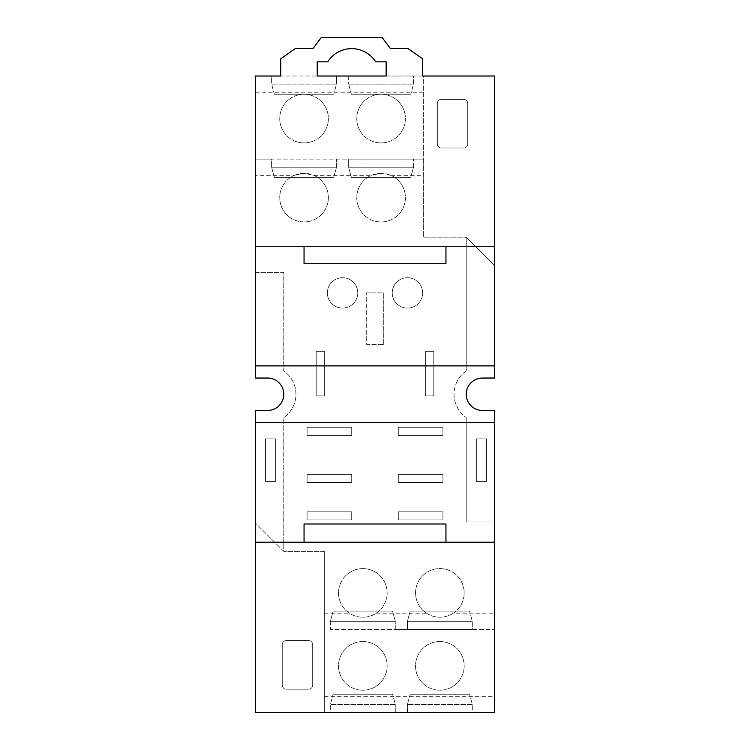<?xml version="1.0" encoding="UTF-8"?>
<svg xmlns="http://www.w3.org/2000/svg" width="750" height="750" viewBox="0 0 750 750"><rect width="100%" height="100%" fill="white"/><g stroke="black" fill="none" stroke-linecap="round" stroke-linejoin="round"><path stroke-width="0.56" stroke-dasharray="3.75 2.81" d="M274.341 94.256L333.769 94.256L274.341 94.256L271.622 84.122L336.488 84.122L333.769 94.256L336.488 84.122L271.622 84.122L274.341 94.256M351.366 94.256L410.794 94.256L351.366 94.256L348.647 84.122L413.512 84.122L410.794 94.256L413.512 84.122L348.647 84.122L351.366 94.256M437.334 143.916L437.334 103.378A4.05 4.05 0 0 1 441.384 99.328L463.678 99.328A4.05 4.05 0 0 1 467.738 103.378L467.738 143.916A4.05 4.05 0 0 1 463.678 147.975L441.384 147.975A4.05 4.05 0 0 1 437.334 143.916A4.05 4.05 0 0 0 441.384 147.975L463.678 147.975A4.05 4.05 0 0 0 467.738 143.916L467.738 103.378A4.05 4.05 0 0 0 463.678 99.328L441.384 99.328A4.05 4.05 0 0 0 437.334 103.378L437.334 143.916M351.366 177.366L410.794 177.366L351.366 177.366L348.647 167.231L413.512 167.231L348.647 167.231L351.366 177.366M274.341 177.366L333.769 177.366L274.341 177.366L271.622 167.231L336.488 167.231L271.622 167.231L274.341 177.366M348.647 167.231L413.512 167.231L410.794 177.366L413.512 167.231L413.512 159.122L348.647 159.122L348.647 167.231L348.647 159.122L271.622 159.122L271.622 167.231L271.622 159.122L255.403 159.122L255.403 76.013L271.622 76.013L271.622 84.122L336.488 84.122L336.488 76.013L271.622 76.013L271.622 84.122M336.488 167.231L333.769 177.366L336.488 167.231L336.488 159.122L336.488 167.231L271.622 167.231M381.084 94.256A24.328 24.328 0 0 0 356.756 118.584A24.328 24.328 0 0 0 381.084 142.903A24.328 24.328 0 0 0 405.403 118.584A24.328 24.328 0 0 0 381.084 94.256A24.328 24.328 0 0 0 356.756 118.584A24.328 24.328 0 0 0 381.084 142.903A24.328 24.328 0 0 0 405.403 118.584A24.328 24.328 0 0 0 381.084 94.256M304.05 94.256A24.328 24.328 0 0 0 279.731 118.584A24.328 24.328 0 0 0 304.05 142.903A24.328 24.328 0 0 0 328.378 118.584A24.328 24.328 0 0 0 304.05 94.256A24.328 24.328 0 0 0 279.731 118.584A24.328 24.328 0 0 0 304.05 142.903A24.328 24.328 0 0 0 328.378 118.584A24.328 24.328 0 0 0 304.05 94.256M275.672 481.416L275.672 438.853L265.538 438.853L275.672 438.853L275.672 481.416L265.538 481.416L265.538 438.853L265.538 481.416L275.672 481.416M348.647 84.122L413.512 84.122L413.512 76.013L348.647 76.013L348.647 84.122L348.647 76.013L336.488 76.013L336.488 84.122M413.512 84.122L413.512 76.013L422.634 76.013L422.634 58.781L408.159 48.647L390.497 48.647L382.097 37.5L321.281 37.5L312.881 48.647L295.219 48.647L280.744 58.781L280.744 76.013L317.231 76.013L317.231 61.828L327.722 61.828A28.378 28.378 0 0 1 375.656 61.828L386.147 61.828L386.147 76.013L422.634 76.013M304.05 263.7L304.05 246.281L445.95 246.281L445.95 263.7M445.95 246.281L304.05 246.281M410.147 694.256L469.584 694.256L410.147 694.256L407.428 704.391L472.294 704.391L469.584 694.256L472.294 704.391L407.428 704.391L410.147 694.256M333.122 694.256L392.55 694.256L333.122 694.256L330.403 704.391L395.269 704.391L392.55 694.256L395.269 704.391L330.403 704.391L333.122 694.256M304.05 523.987L445.95 523.987L445.95 542.231L304.05 542.231L304.05 523.987M486.487 481.416L486.487 438.853L476.353 438.853L486.487 438.853L486.487 481.416L476.353 481.416L476.353 438.853L476.353 481.416L486.487 481.416M410.147 611.147L469.584 611.147L410.147 611.147L407.428 621.281L472.294 621.281L407.428 621.281L410.147 611.147M333.122 611.147L392.55 611.147L333.122 611.147L330.403 621.281L395.269 621.281L330.403 621.281L333.122 611.147M395.269 621.281L392.55 611.147L395.269 621.281L330.403 621.281L330.403 629.391L395.269 629.391L395.269 621.281L395.269 629.391L472.294 629.391L472.294 621.281L469.584 611.147L472.294 621.281L407.428 621.281L407.428 629.391L407.428 621.281M453.309 613.172A24.328 24.328 0 0 0 439.866 568.584A24.328 24.328 0 0 0 426.422 613.172C430.584 615.862 435.066 617.212 439.866 617.231A24.328 24.328 0 0 0 464.194 592.903A24.328 24.328 0 0 0 439.866 568.584A24.328 24.328 0 0 0 415.538 592.903A24.328 24.328 0 0 0 439.866 617.231C444.666 617.212 449.147 615.862 453.309 613.172L494.597 613.172L494.597 521.962L466.219 521.962L466.219 417.544L466.219 521.962L494.597 521.962L494.597 410.475L482.428 410.475A16.219 16.219 0 0 1 466.219 394.256A16.219 16.219 0 0 1 482.428 378.038L494.597 378.038L494.597 76.013L423.647 76.013L423.647 159.122L255.403 159.122L255.403 175.341L294.328 175.341A24.328 24.328 0 0 0 304.05 221.962A24.328 24.328 0 0 0 328.378 197.634A24.328 24.328 0 0 0 304.05 173.306A24.328 24.328 0 0 0 279.731 197.634A24.328 24.328 0 0 0 327.863 202.603A24.328 24.328 0 0 0 313.772 175.341L304.05 173.306L294.328 175.341M413.512 167.231L413.512 159.122L423.647 159.122L423.647 237.159L466.219 237.159L466.219 370.969L466.219 237.159L494.597 265.538L466.219 237.159L423.647 237.159L423.647 76.013M381.084 173.306A24.328 24.328 0 0 0 356.756 197.634A24.328 24.328 0 0 0 381.084 221.962A24.328 24.328 0 0 0 405.403 197.634A24.328 24.328 0 0 0 381.084 173.306L371.363 175.341A24.328 24.328 0 0 0 381.084 221.962A24.328 24.328 0 0 0 390.806 175.341L381.084 173.306M494.597 246.281L255.403 246.281M255.403 365.878L494.597 365.878M362.841 568.584A24.328 24.328 0 0 0 338.512 592.903A24.328 24.328 0 0 0 362.841 617.231A24.328 24.328 0 0 0 387.159 592.903A24.328 24.328 0 0 0 339.553 585.881A24.328 24.328 0 0 0 349.387 613.172C353.559 615.862 358.041 617.212 362.841 617.231C367.631 617.212 372.122 615.862 376.284 613.172A24.328 24.328 0 0 0 362.841 568.584M342.572 277.706A15.206 15.206 0 0 0 327.366 292.903A15.206 15.206 0 0 0 342.572 308.109A15.206 15.206 0 0 0 357.769 292.903A15.206 15.206 0 0 0 342.572 277.706A15.206 15.206 0 0 0 327.366 292.903A15.206 15.206 0 0 0 342.572 308.109A15.206 15.206 0 0 0 357.769 292.903A15.206 15.206 0 0 0 342.572 277.706M407.428 277.706A15.206 15.206 0 0 0 392.231 292.903A15.206 15.206 0 0 0 407.428 308.109A15.206 15.206 0 0 0 422.634 292.903A15.206 15.206 0 0 0 407.428 277.706A15.206 15.206 0 0 0 392.231 292.903A15.206 15.206 0 0 0 407.428 308.109A15.206 15.206 0 0 0 422.634 292.903A15.206 15.206 0 0 0 407.428 277.706M383.306 344.597L383.306 292.903L366.694 292.903L383.306 292.903L383.306 344.597L366.694 344.597L366.694 292.903L366.694 344.597L383.306 344.597M398.306 519.928L398.306 511.828L442.903 511.828L442.903 519.928L398.306 519.928L442.903 519.928L442.903 511.828L398.306 511.828L398.306 519.928M307.097 519.928L307.097 511.828L351.694 511.828L351.694 519.928L307.097 519.928L351.694 519.928L351.694 511.828L307.097 511.828L307.097 519.928M398.306 482.428L398.306 474.328L442.903 474.328L442.903 482.428L398.306 482.428L442.903 482.428L442.903 474.328L398.306 474.328L398.306 482.428M307.097 482.428L307.097 474.328L351.694 474.328L351.694 482.428L307.097 482.428L351.694 482.428L351.694 474.328L307.097 474.328L307.097 482.428M398.306 435.403L398.306 427.294L442.903 427.294L442.903 435.403L398.306 435.403L442.903 435.403L442.903 427.294L398.306 427.294L398.306 435.403M307.097 435.403L307.097 427.294L351.694 427.294L351.694 435.403L307.097 435.403L351.694 435.403L351.694 427.294L307.097 427.294L307.097 435.403M316.219 351.281L324.328 351.281L324.328 395.878L316.219 395.878L316.219 351.281L316.219 395.878L324.328 395.878L324.328 351.281L316.219 351.281M425.672 351.281L433.781 351.281L433.781 395.878L425.672 395.878L425.672 351.281L425.672 395.878L433.781 395.878L433.781 351.281L425.672 351.281M282.262 685.134L282.262 644.597A4.05 4.05 0 0 1 286.322 640.538L308.616 640.538A4.05 4.05 0 0 1 312.666 644.597L312.666 685.134A4.05 4.05 0 0 1 308.616 689.194L286.322 689.194A4.05 4.05 0 0 1 282.262 685.134A4.05 4.05 0 0 0 286.322 689.194L308.616 689.194A4.05 4.05 0 0 0 312.666 685.134L312.666 644.597A4.05 4.05 0 0 0 308.616 640.538L286.322 640.538A4.05 4.05 0 0 0 282.262 644.597L282.262 685.134M494.597 613.172L494.597 712.5L472.294 712.5L472.294 704.391L472.294 712.5L407.428 712.5L407.428 704.391L407.428 712.5L395.269 712.5L395.269 704.391L395.269 712.5L330.403 712.5L330.403 704.391L330.403 712.5L324.328 712.5L324.328 551.353L324.328 712.5L255.403 712.5L255.403 522.975L283.781 551.353L283.781 417.544A28.378 28.378 0 0 0 283.781 370.969L283.781 272.634L255.403 272.634L255.403 378.038L267.572 378.038A16.219 16.219 0 0 1 283.781 394.256A16.219 16.219 0 0 1 267.572 410.475L255.403 410.475L255.403 522.975L283.781 551.353L283.781 417.544A28.378 28.378 0 0 0 283.781 370.969L283.781 272.634L255.403 272.634L255.403 175.341M466.219 370.969A28.378 28.378 0 0 0 466.219 417.544A28.378 28.378 0 0 1 466.219 370.969M395.269 704.391L330.403 704.391M472.294 704.391L407.428 704.391M255.403 542.231L494.597 542.231M494.597 422.634L255.403 422.634M330.403 621.281L330.403 629.391L494.597 629.391L472.294 629.391L472.294 621.281M324.328 551.353L283.781 551.353L324.328 551.353M362.841 641.55A24.328 24.328 0 0 0 338.512 665.878A24.328 24.328 0 0 0 362.841 690.206A24.328 24.328 0 0 0 387.159 665.878A24.328 24.328 0 0 0 362.841 641.55A24.328 24.328 0 0 0 338.512 665.878A24.328 24.328 0 0 0 362.841 690.206A24.328 24.328 0 0 0 387.159 665.878A24.328 24.328 0 0 0 362.841 641.55M439.866 641.55A24.328 24.328 0 0 0 415.538 665.878A24.328 24.328 0 0 0 439.866 690.206A24.328 24.328 0 0 0 464.194 665.878A24.328 24.328 0 0 0 439.866 641.55A24.328 24.328 0 0 0 415.538 665.878A24.328 24.328 0 0 0 439.866 690.206A24.328 24.328 0 0 0 464.194 665.878A24.328 24.328 0 0 0 439.866 641.55M255.403 92.231L423.647 92.231M390.806 175.341L423.647 175.341M313.772 175.341L371.363 175.341M376.284 613.172L426.422 613.172M324.328 613.172L349.387 613.172M324.328 696.281L494.597 696.281"/><path stroke-width="1.12" d="M255.403 246.281L494.597 246.281L494.597 365.878L255.403 365.878L255.403 76.013L280.744 76.013L280.744 58.781L295.219 48.647L312.881 48.647L321.281 37.5L382.097 37.5L390.497 48.647L408.159 48.647L422.634 58.781L422.634 76.013L423.647 76.013M386.147 76.013L386.147 61.828L375.656 61.828A28.378 28.378 0 0 0 327.722 61.828L317.231 61.828L317.231 76.013L386.147 76.013M304.05 246.281L304.05 263.7L445.95 263.7L445.95 246.281M304.05 542.231L304.05 523.987L445.95 523.987L445.95 542.231L255.403 542.231L255.403 712.5L494.597 712.5L494.597 542.231L445.95 542.231M422.634 76.013L494.597 76.013L494.597 246.281M255.403 365.878L255.403 378.038L267.572 378.038A16.219 16.219 0 0 1 283.781 394.256A16.219 16.219 0 0 1 267.572 410.475L255.403 410.475L255.403 422.634L494.597 422.634L494.597 542.231M494.597 422.634L494.597 410.475L482.428 410.475A16.219 16.219 0 0 1 466.219 394.256A16.219 16.219 0 0 1 482.428 378.038L494.597 378.038L494.597 365.878M255.403 542.231L255.403 422.634"/></g></svg>
